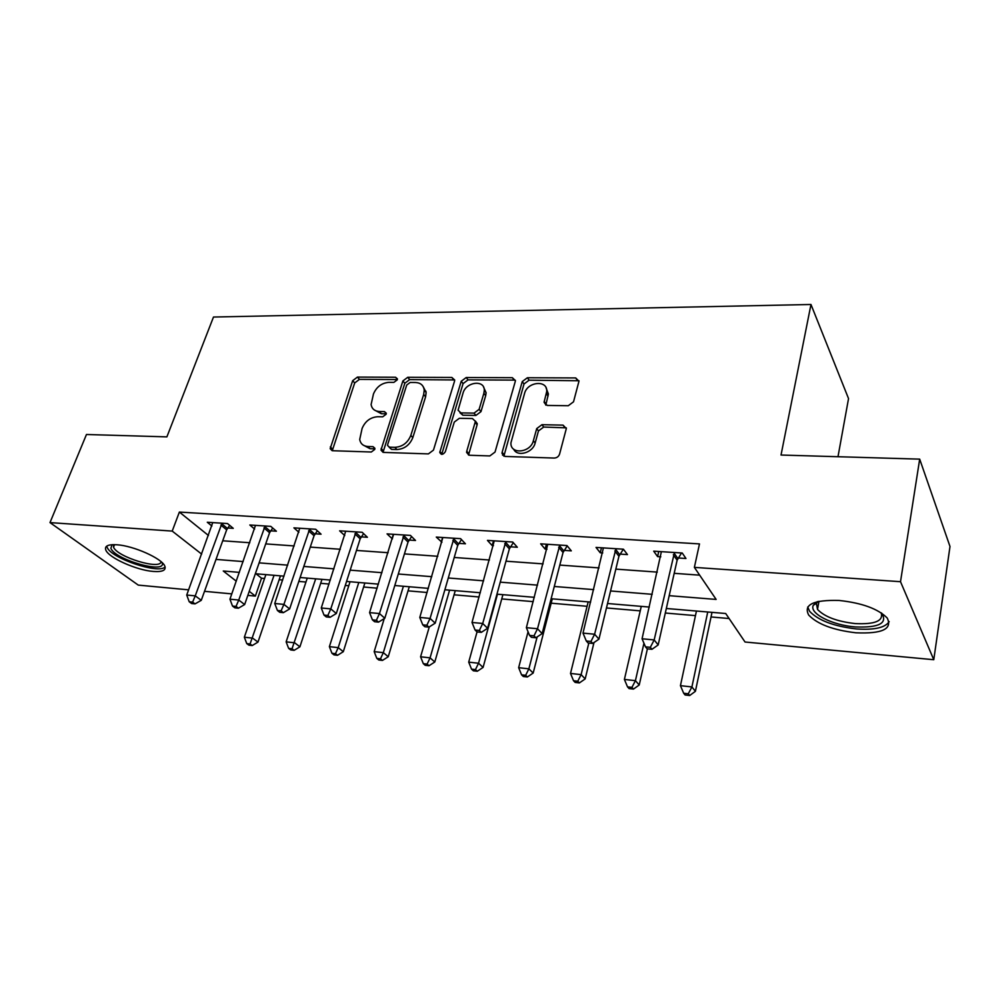 <?xml version="1.0" encoding="UTF-8"?>
<svg xmlns="http://www.w3.org/2000/svg" width="1000" height="1000" viewBox="0 0 1000 1000"><rect width="100%" height="100%" fill="white"/><g stroke="black" fill="none" stroke-linecap="round" stroke-linejoin="round"><path stroke-width="1.5" d="M397.287 379.825L397.4 378.812L395.562 377.25L357.425 377.1L352.675 380.688L330.175 448.7L332.65 450.725L371.3 452.013L374.75 449.412L374.875 448.25L373.038 446.662L367.975 446.5C363.325 446.163 360.562 443.825 359.7 439.525L362.1 428.438C365.188 421.2 370.375 417.3 377.688 416.725L382.713 416.812L386.138 414.25L386.262 413.162L384.412 411.587L379.387 411.5C374.663 411.2 371.9 408.888 371.1 404.562L373.462 393.963C376.5 386.875 381.637 383 388.888 382.337L393.9 382.375L397.287 379.825M855.888 632.788C833.213 630.125 817.487 624.225 808.7 615.075C803.238 604.625 813.388 599.75 839.15 600.462C862.062 602.962 878.088 608.812 887.212 618C892.638 629.012 882.188 633.938 855.888 632.788M153.338 571.438C136.738 570.3 108.812 557.875 105.85 550.138C104.312 546.062 107.975 544.275 116.838 544.763C133.463 545.712 161.912 558.425 164.762 566C166.363 570.262 162.562 572.075 153.338 571.438M568.263 405.737L573.525 401.812L578.962 381.238L575.712 377.938L527.375 377.75L522.263 381.575L502.15 452.287L502 453.338L505.087 456.438L554.237 458.062C556.875 457.9 558.663 456.587 559.575 454.1L566.325 428.562L563.062 425.138L541.962 424.688L536.712 428.6L533.362 440.737C530.55 452.987 510.05 454.775 510.938 442.812L524.538 393.5C527.337 381.5 547.925 379.613 546.7 391.587L544.075 402.262L547.238 405.438L568.263 405.737M188.625 589.837L138.287 585.112L50 522.6L86.463 434.5L166.887 436.875L213.487 317.038L810.975 304.488L781.025 455.037L919.688 459.137L900.512 581.7L933.775 659.712L745.037 642.013L725.7 613.513L666.325 608.488M50 522.6L172.213 531.087L201.663 554.113M669.2 595.675L716.137 599.425L694.375 567.375L699.488 543.913L179.375 512.062L172.213 531.087M694.375 567.375L900.512 581.7M454.525 381.225L454.688 380.012L451.863 377.463L407.725 377.3L402.875 380.95L380.975 450.1L383.638 452.413L428.4 453.9L433.462 450.112L454.525 381.225M466.2 377.525L512.362 377.7L515.4 380.6L515.25 381.538L495.037 452.062L489.837 455.938L469.575 455.262L466.6 452.4L466.775 451.163L475.4 421.35L472.45 418.55L459.338 418.288L454.288 422.075L445.35 451.675C443.137 454.85 441.275 455.112 439.775 452.463L461.225 381.262L466.2 377.525L468.038 379.888L514.125 380.1L512.362 377.7M179.375 512.062L208.463 535.487M222.712 540.788L249.8 542.737M265.712 543.888L294.225 545.95M310.262 547.1L340.312 549.263M356.475 550.425L388.137 552.712M404.425 553.888L437.812 556.287M454.225 557.475L489.438 560.013M505.988 561.2L543.15 563.888M559.812 565.087L599.05 567.913M615.825 569.125L657.3 572.112M674.188 573.325L699.663 575.163M227.763 527.975L233.263 528.337L227.525 523.562L207.288 522.25L211.912 526.025M270.688 530.825L276.388 531.213L270.788 526.362L249.825 525L254.613 529.075M315.163 533.787L321.075 534.188L315.65 529.263L293.913 527.863L298.863 532.25M361.287 536.862L367.413 537.275L362.163 532.288L339.625 530.825L344.75 535.588M409.137 540.05L415.5 540.475L410.45 535.413L387.05 533.888L392.4 538.938M458.825 543.362L465.438 543.8L460.6 538.663L436.287 537.087L441.95 542.238M510.462 546.8L517.325 547.25L512.737 542.038L487.463 540.4L492.175 545.575L493.45 545.662M564.15 550.375L571.3 550.85L566.962 545.55L540.662 543.837L545.125 549.1L547 549.225M620.025 554.087L627.463 554.587L623.413 549.2L596.038 547.425L600.225 552.775L602.737 552.938M678.213 557.962L685.962 558.488L682.237 553.013L653.7 551.163L657.588 556.6L660.8 556.812M256.025 573.775L261.525 578.212L264.55 578.475M279.163 579.738L282.7 580.037M298.825 581.425L305.95 582.038M320.675 583.312L329.038 584.038M345.3 585.438L348.787 585.737M363.612 587.013L377.15 588.175M408.05 590.85L427.137 592.487M454.062 594.812L479.125 596.975M501.737 598.925L533.212 601.638M551.175 603.188L587.087 606.287M606.475 607.95L640.238 610.862M665.312 613.025L695.462 615.625M711.025 616.962L729.1 618.525M837.987 456.725L848.538 398.587L810.975 304.488M919.688 459.137L950 546.5L933.775 659.712M261.525 578.212L255.362 596.1L247.838 595.388M231.8 593.888L204.513 591.325M239.375 572.375L223.275 571.013L236.275 581.175M249.25 591.312L255.362 596.1M649.312 607.05L607.537 603.513M590.638 602.087L551.125 598.75M534.35 597.325L496.95 594.163M480.3 592.75L444.875 589.763M428.363 588.362L394.787 585.525M378.4 584.138L346.575 581.438M330.325 580.062L300.125 577.513M284.012 576.15L255.35 573.725M216.012 559.412L243.175 561.575M259.125 562.863L287.738 565.15M303.825 566.438L333.963 568.85M350.175 570.138L381.95 572.688M398.3 574L431.8 576.675M448.288 577.987L483.625 580.825M500.238 582.15L537.55 585.138M554.288 586.475L593.713 589.625M610.562 590.975L652.225 594.312M502.788 454.325L502.55 455.188M392.188 538.925L393.4 535.037M441.225 542.188L442.612 537.487M492.175 545.575L493.512 540.788M545.125 549.1L546.413 544.212M600.225 552.775L601.45 547.775M657.588 556.6L658.75 551.487M374.15 409.862L381.4 413.738L379.387 411.5M386.238 413.825L381.4 413.738M362.95 444.938L370.025 448.688L367.975 446.5M374.875 448.837L370.025 448.688M397.35 379.55L359.438 379.375L354.7 382.95L332.275 450.7M454.688 379.95L409.663 379.613L404.825 383.25L383.025 452.337L380.975 450.1M410.138 382.463L406.725 385.037L387.713 444.412L387.587 445.525L389.462 447.175L394.9 447.337C402.438 446.812 407.75 442.837 410.825 435.4L423.675 394.487L424.225 390.163C423.562 385.337 420.662 382.788 415.5 382.5L410.138 382.463M389.062 447.125L391.488 449.363L389.462 447.175M423.237 386.712L426.138 392.463L425.6 396.788L412.812 437.625C409.738 445.05 404.438 449.025 396.912 449.538L391.488 449.363M515.4 380.325L514.125 380.1M475.375 421.037L477.262 423.65L477.1 424.812L468.537 455.075M468.038 379.888L463.075 383.612L441.725 454.338M483.862 393.3L484.288 390.375C484.7 379.375 465.875 381.863 463.038 393.088L458.075 410.225L460.962 412.9L474.05 413.125L479.125 409.325L483.862 393.3L485.688 395.65L486.112 392.738L483.6 387.2M459.963 412.75L462.837 415.213L460.962 412.9M485.688 395.65L480.975 411.65L475.913 415.438L462.837 415.213M546.075 387.837L548.4 394L545.8 405.138M513.65 449.15C517.188 457.287 532.913 452.887 535.138 443.062L533.362 440.737M566.312 427.863L543.7 427.05L538.462 430.938L535.138 443.062M578.975 380.75L529.113 380.175L524.012 383.988L503.875 456.2M265.875 574.612L244.35 637.212L252.6 638.125L257.987 642.087L280.475 575.85M250.062 643.975L246.762 643.6L248.938 645.175L252.225 645.55L250.062 643.975L274.05 575.3M246.762 643.6L244.35 637.212M257.987 642.087L252.225 645.55M222 523.2L195.238 595.862L186.725 595.05L212.738 522.6M229.688 525.363L226.663 529.837L201.275 600.312L195.238 595.862L192.625 602.112L189.225 601.775L191.65 603.55L195.05 603.888L192.625 602.112M195.05 603.888L201.275 600.312M186.725 595.05L189.225 601.775M307.262 578.112L286.137 641.85L294.662 642.8L299.913 646.812L321.962 579.362M292.038 648.75L288.625 648.363L290.738 649.95L294.137 650.337L292.038 648.75L315.7 578.825M288.625 648.363L286.137 641.85M299.913 646.812L294.137 650.337M350.05 581.737L329.387 646.65L338.212 647.638L343.312 651.688L364.875 582.987M335.475 653.688L331.95 653.288L334 654.887L337.525 655.3L335.475 653.688L338.212 647.638L358.787 582.475M331.95 653.288L329.387 646.65M343.312 651.688L337.525 655.3M384.25 618.587L374.175 651.637L383.325 652.65L388.237 656.75L409.275 586.75M380.475 658.8L376.812 658.375L378.8 660.013L382.45 660.425L380.475 658.8L383.325 652.65L403.4 586.25M376.812 658.375L374.175 651.637M388.237 656.75L382.45 660.425M265.075 525.988L238.762 600.05L229.938 599.2L255.475 525.375M272.725 528.038L269.587 532.725L244.65 604.55L238.762 600.05L236.05 606.4L232.512 606.062L234.887 607.85L238.412 608.2L236.05 606.4M238.412 608.2L244.65 604.55M229.938 599.2L232.512 606.062M309.713 528.888L283.913 604.388L274.75 603.5L299.762 528.237M317.325 530.788L314.062 535.725L289.637 608.938L283.913 604.388L281.087 610.85L277.425 610.487L279.725 612.3L283.387 612.663L281.087 610.85M283.387 612.663L289.637 608.938M274.75 603.5L277.425 610.487M356.012 531.888L330.788 608.888L321.275 607.975L345.7 531.213M363.587 533.638L360.175 538.837L336.325 613.5L330.788 608.888L327.837 615.475L324.025 615.1L326.262 616.925L330.062 617.312L327.837 615.475M330.062 617.312L336.325 613.5M321.275 607.975L324.025 615.1M429.288 626.9L420.588 656.787L430.075 657.85L434.8 661.988L455.262 590.638M427.113 664.1L423.312 663.662L425.225 665.312L429.012 665.738L427.113 664.1L430.075 657.85L449.588 590.15M423.312 663.662L420.588 656.787M434.8 661.988L429.012 665.738M404.062 535L379.462 613.562L369.575 612.612L393.35 534.3M411.6 536.562L408.038 542.062L384.812 618.237L379.462 613.562L376.388 620.262L372.438 619.875L374.6 621.737L378.537 622.125L376.388 620.262M378.537 622.125L384.812 618.237M369.575 612.612L372.438 619.875M162.1 562.612L162.125 562.688C166.962 574.487 114.65 559.725 110.887 548.25L112.075 544.7M113.55 544.65L113.55 547.175C117.075 557.013 160.812 570.35 161.025 561.65M106.775 546.087L107.163 547.337C111.05 558.288 158.562 574.312 165.125 566.962M881.737 613.2C887.825 623.237 879.062 627.825 855.425 626.95C832.125 625.25 808.612 613.237 813.4 605.175L817.275 601.688M817.938 601.525L816.413 603.4L817.513 609.425C824.55 616.8 837.15 621.525 855.312 623.6C875.025 624.513 883.637 620.913 881.15 612.812M807.712 607.013L809.638 611.35C818.337 620.462 833.95 626.337 856.462 628.95C874.2 630.163 885.113 627.737 889.188 621.663M477.05 631.925L481.325 632.35L479.363 630.438L475.075 630.013L477.05 631.925L468.713 662.138L478.55 663.238L483.088 667.412L502.9 594.663M475.475 669.587L471.538 669.15L473.363 670.812L477.3 671.25L475.475 669.587L478.55 663.238L497.463 594.212M471.538 669.15L468.713 662.138M483.088 667.412L477.3 671.25M528.062 631.788L518.65 667.688L528.875 668.825L533.175 673.05L552.288 598.85M525.662 675.3L521.575 674.837L523.312 676.513L527.388 676.975L525.662 675.3L528.875 668.825L537.137 636.938M521.575 674.837L518.65 667.688M533.175 673.05L527.388 676.975M588.175 601.875L570.513 673.45L581.125 674.625L585.188 678.9L594 642.537M577.775 681.225L573.538 680.738L575.175 682.438L579.412 682.913L577.775 681.225L581.125 674.625L588.825 643.037M573.538 680.738L570.513 673.45M585.188 678.9L579.412 682.913M453.975 538.225L430.062 618.425L419.787 617.438L442.837 537.513M461.475 539.575L457.725 545.413L435.2 623.162L430.062 618.425L426.863 625.25L422.75 624.85L424.825 626.725L428.925 627.137L426.863 625.25M428.925 627.137L435.2 623.162M419.787 617.438L422.75 624.85M505.838 541.587L482.713 623.475L472.013 622.45L494.263 540.837M513.3 542.675L509.363 548.888L487.6 628.275L482.713 623.475L479.363 630.438M481.325 632.35L487.6 628.275M472.013 622.45L475.075 630.013M559.788 545.087L537.513 628.737L526.375 627.675L547.75 544.3M567.225 545.862L563.05 552.513L542.137 633.6L537.513 628.737L534.012 635.837L529.55 635.4L531.425 637.325L535.875 637.775L534.012 635.837M535.875 637.775L542.137 633.6M526.375 627.675L529.55 635.4M641.275 606.375L624.4 679.438L635.425 680.662L639.225 684.987L647.4 648.863M631.938 687.375L627.525 686.875L629.075 688.587L633.475 689.087L631.938 687.375L635.425 680.662L643.95 643.238M627.525 686.875L624.4 679.438M639.225 684.987L633.475 689.087M615.938 548.713L594.612 634.225L583 633.112L603.4 547.913M623.325 549.2L618.925 556.275L598.95 639.15L594.612 634.225L590.95 641.462L586.312 641L588.062 642.962L592.7 643.425L590.95 641.462M592.7 643.425L598.95 639.15M583 633.112L586.312 641M696.45 611.038L680.438 685.662L691.912 686.938L695.413 691.312L712 612.35M688.275 693.775L683.675 693.25L685.1 694.987L689.688 695.512L688.275 693.775L691.912 686.938L707.738 612M683.675 693.25L680.438 685.662M695.413 691.312L689.688 695.512M674.45 552.513L654.175 639.938L642.062 638.775L661.375 551.663M681.538 552.962L677.125 560.2L658.175 644.938L654.175 639.938L650.337 647.325L645.487 646.85L647.125 648.825L651.95 649.312L650.337 647.325M651.95 649.312L658.175 644.938M642.062 638.775L645.487 646.85M397.388 379.4L395.562 377.25M374.888 448.638L373.038 446.662M386.262 413.65L384.412 411.587M332.463 449L330.337 446.85M354.7 382.95L352.675 380.688M359.438 379.375L357.425 377.1M383.188 450.65L381.15 448.462M404.825 383.25L402.875 380.95M409.663 379.613L407.725 377.3M453.725 379.812L451.863 377.463M396.912 449.538L394.9 447.337M412.812 437.625L410.825 435.4M425.6 396.788L423.675 394.487M468.663 453.425L466.775 451.163M477.1 424.812L475.238 422.512M441.838 453.738L439.9 451.5M463.075 383.612L461.225 381.262M475.913 415.438L474.05 413.125M480.975 411.65L479.125 409.325M545.925 403.837L544.2 401.45M548.05 396.112L546.337 393.7M538.462 430.938L536.712 428.6M543.7 427.05L541.962 424.688M564.763 427.512L563.062 425.138M503.988 454.562L502.15 452.287M524.012 383.988L522.263 381.575M529.113 380.175L527.375 377.75M577.362 380.4L575.712 377.938M221.65 523.675L227.413 528.438M220.9 525.075L226.663 529.837M264.725 526.475L270.338 531.312M263.962 527.9L269.587 532.725M309.363 529.375L314.812 534.275M308.6 530.837L314.062 535.725M425.975 391.262L425.125 391.25M355.662 532.375L360.925 537.362M354.9 533.862L360.175 538.837M403.7 535.5L408.787 540.55M402.95 537.013L408.038 542.062M453.612 538.75L458.475 543.875M452.863 540.288L457.725 545.413M505.475 542.112L510.1 547.325M504.725 543.688L509.363 548.888M559.412 545.625L563.787 550.913M558.675 547.225L563.05 552.513M615.575 549.263L619.663 554.637M614.837 550.913L618.925 556.275M674.075 553.075L677.85 558.525M673.337 554.75L677.125 560.2M332.125 450.675L330.175 448.7M426.138 392.463L424.225 390.163M468.5 454.65L466.6 452.4M477.262 423.65L475.4 421.35M441.375 454.3L439.775 452.463M486.112 392.738L484.288 390.375M545.788 404.65L544.075 402.262M548.4 394L546.7 391.587M503.825 455.613L502 453.338M114.537 544.65L113.55 547.175M112.587 544.675L111.475 545.112M818.962 601.3L817.513 609.425M816.413 603.4L813.4 605.175"/></g></svg>
